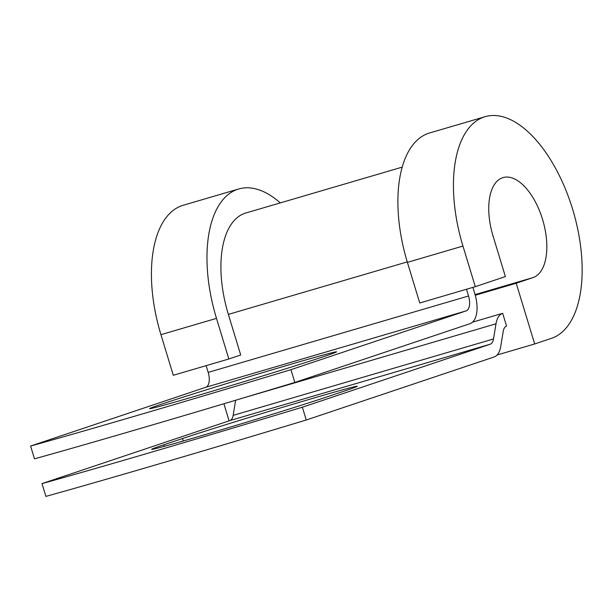 <?xml version="1.0" encoding="UTF-8"?>
<svg xmlns="http://www.w3.org/2000/svg" width="612" height="612" viewBox="0 0 612 612"><rect width="100%" height="100%" fill="white"/><g stroke="black" fill="none" stroke-linecap="round" stroke-linejoin="round"><path stroke-width="0.92" d="M198.831 436.478A97.729 1.622 163.1 0 1 151.646 449.346A97.729 1.622 163.1 0 1 163.924 444.763L182.537 438.521A97.729 1.622 163.1 0 1 287.502 405.84A97.729 1.622 163.1 0 1 357.278 386.279A97.729 1.622 163.1 0 1 344.992 390.854L326.387 397.096A97.729 1.622 163.1 0 1 198.831 436.478M196.72 395.796A97.729 1.622 -16.9 0 0 336.562 351.839A97.729 1.622 -16.9 0 0 289.377 364.714A97.729 1.622 -16.9 0 0 149.542 408.663A97.729 1.622 -16.9 0 0 196.72 395.796M472.892 287.38L474.866 293.875A26.729 13.357 73.6 0 1 469.962 323.694L294.831 382.446L290.945 369.663L466.076 310.911A13.365 6.678 73.6 0 0 468.532 295.994L466.482 289.262M294.831 382.446A365.448 6.059 163.1 0 1 34.486 458.832L30.6 446.049L205.731 387.297A13.365 6.678 73.6 0 0 208.179 372.387L206.137 365.647M472.525 322.164L502.674 313.313L506.56 326.104A13.365 6.678 73.6 0 0 503.217 331.352L500.731 346.507A26.729 13.357 -106.4 0 1 494.045 357.003L306.245 420.008L302.359 407.217A365.448 6.059 -16.9 0 1 42.014 483.61L229.814 420.605L490.158 344.219L302.359 407.217M42.014 483.61L45.892 496.393A365.448 6.059 -16.9 0 0 306.245 420.008M30.6 446.049A365.448 6.059 -16.9 0 0 290.945 369.663M502.674 313.313A26.729 13.357 73.6 0 0 495.995 323.809L493.502 338.972A13.365 6.678 -106.4 0 1 490.158 344.219M235.635 400.256L233.157 415.357A13.365 6.678 -106.4 0 1 229.814 420.605M402.26 167.114L245.817 213.014A90.63 45.288 73.6 0 0 228.368 314.392L240.707 355.006L228.827 358.992L173.288 375.286L160.948 334.672L216.487 318.378L228.827 358.992M407.408 262.364A115.691 57.811 73.6 0 1 429.685 132.949L485.224 116.655A115.691 57.811 73.6 0 1 572.954 210.329A115.691 57.811 73.6 0 1 551.42 338.344L534.674 343.967L516.222 283.234L532.968 277.611A52.204 26.087 73.6 0 0 542.683 219.846A52.204 26.087 73.6 0 0 503.095 177.572A52.204 26.087 73.6 0 0 493.05 235.972L505.382 276.586L475.294 286.676L419.748 302.978L407.408 262.364L462.955 246.062L475.294 286.676M280.296 202.901A115.691 57.811 73.6 0 0 238.757 188.97L183.218 205.265A115.691 57.811 73.6 0 0 160.948 334.672M238.757 188.97A115.691 57.811 73.6 0 0 216.487 318.378M485.224 116.655A115.691 57.811 73.6 0 0 462.955 246.062M223.916 403.752L229.102 420.842M516.222 283.234L475.264 295.252M497.097 354.991L534.674 343.967M163.924 444.763L164.399 446.316M205.731 387.297L466.076 310.911M233.157 415.357L493.502 338.972M244.127 397.708L495.995 323.809M208.179 372.387L468.532 295.994M228.368 314.392L407.271 261.905M182.537 438.521L183.286 440.992M532.968 277.611L475.08 294.594"/></g></svg>
